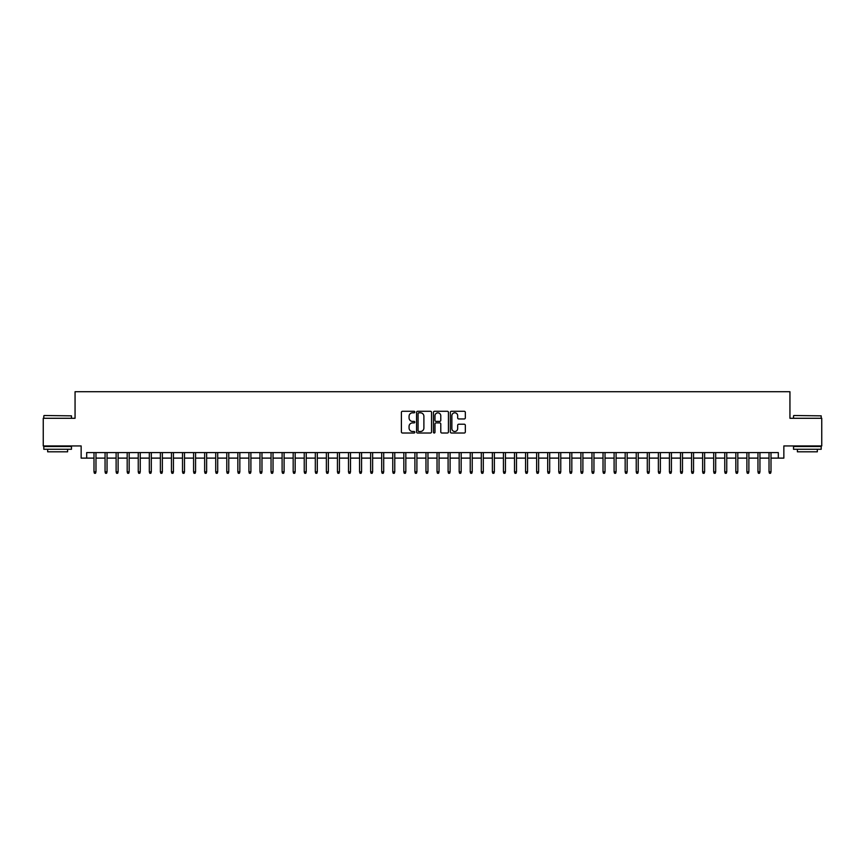 <?xml version="1.0" encoding="UTF-8"?>
<svg xmlns="http://www.w3.org/2000/svg" width="865" height="865" viewBox="0 0 865 865"><rect width="100%" height="100%" fill="white"/><g stroke="black" fill="none" stroke-linecap="round" stroke-linejoin="round"><path stroke-width="1.3" d="M414.8 412.054A0.757 0.757 0 0 0 414.032 411.286L402.495 411.286A1.081 1.081 0 0 0 401.403 412.378L401.403 431.927A1.081 1.081 0 0 0 402.495 433.019L414.032 433.019A0.757 0.757 0 0 0 414.8 432.251A0.757 0.757 0 0 0 414.032 431.494L412.54 431.494A3.471 3.471 0 0 1 409.069 428.024L409.069 426.391A3.471 3.471 0 0 1 412.54 422.909L414.032 422.909A0.757 0.757 0 0 0 414.8 422.152A0.757 0.757 0 0 0 414.032 421.396L412.54 421.396A3.471 3.471 0 0 1 409.069 417.914L409.069 416.292A3.471 3.471 0 0 1 412.54 412.81L414.032 412.81A0.757 0.757 0 0 0 414.8 412.054M464.246 418.952A1.081 1.081 0 0 0 465.327 417.86L465.327 412.378A1.081 1.081 0 0 0 464.246 411.286L451.422 411.286A1.081 1.081 0 0 0 450.341 412.378L450.341 431.927A1.081 1.081 0 0 0 451.422 433.019L464.246 433.019A1.081 1.081 0 0 0 465.327 431.927L465.327 425.299A1.081 1.081 0 0 0 464.246 424.218L458.764 424.218A1.081 1.081 0 0 0 457.671 425.299L457.671 428.586A2.909 2.909 0 0 1 454.763 431.494A2.909 2.909 0 0 1 451.865 428.586L451.865 415.719A2.909 2.909 0 0 1 454.763 412.81A2.909 2.909 0 0 1 457.671 415.719L457.671 417.86A1.081 1.081 0 0 0 458.764 418.952L464.246 418.952M86.684 458.115L86.684 452.59L778.316 452.59L778.316 458.115L783.852 458.115L783.852 445.94L821.75 445.94L821.75 418.282L789.94 418.282L789.94 391.726L75.06 391.726L75.06 418.282L43.25 418.282L43.25 445.94L81.148 445.94L81.148 458.115L93.993 458.115M431.549 412.378A1.081 1.081 0 0 0 430.467 411.286L417.644 411.286A1.081 1.081 0 0 0 416.562 412.378L416.562 431.927A1.081 1.081 0 0 0 417.644 433.019L430.467 433.019A1.081 1.081 0 0 0 431.549 431.927L431.549 412.378M434.533 411.286L447.356 411.286A1.081 1.081 0 0 1 448.438 412.378L448.438 431.927A1.081 1.081 0 0 1 447.356 433.019L441.864 433.019A1.081 1.081 0 0 1 440.782 431.927L440.782 424.001A1.081 1.081 0 0 0 439.701 422.909L436.057 422.909A1.081 1.081 0 0 0 434.976 424.001L434.976 432.251A0.757 0.757 0 0 1 434.208 433.019A0.757 0.757 0 0 1 433.452 432.251L433.452 412.378A1.081 1.081 0 0 1 434.533 411.286M95.983 458.115L105.054 458.115M107.044 458.115L116.115 458.115M118.116 458.115L127.187 458.115M129.177 458.115L138.249 458.115M140.249 458.115L149.321 458.115M151.31 458.115L160.382 458.115M162.371 458.115L171.454 458.115M173.443 458.115L182.515 458.115M184.504 458.115L193.587 458.115M195.577 458.115L204.648 458.115M206.638 458.115L215.72 458.115M217.71 458.115L226.781 458.115M228.771 458.115L237.843 458.115M239.843 458.115L248.915 458.115M250.904 458.115L259.976 458.115M261.976 458.115L271.048 458.115M273.037 458.115L282.109 458.115M284.098 458.115L293.181 458.115M295.17 458.115L304.242 458.115M306.232 458.115L315.314 458.115M317.304 458.115L326.375 458.115M328.365 458.115L337.447 458.115M339.437 458.115L348.509 458.115M350.498 458.115L359.57 458.115M361.57 458.115L370.642 458.115M372.631 458.115L381.703 458.115M383.703 458.115L392.775 458.115M394.764 458.115L403.836 458.115M405.826 458.115L414.908 458.115M416.898 458.115L425.969 458.115M427.959 458.115L437.041 458.115M439.031 458.115L448.102 458.115M450.092 458.115L459.174 458.115M461.164 458.115L470.236 458.115M472.225 458.115L481.297 458.115M483.297 458.115L492.369 458.115M494.358 458.115L503.43 458.115M505.43 458.115L514.502 458.115M516.491 458.115L525.563 458.115M527.553 458.115L536.635 458.115M538.625 458.115L547.696 458.115M549.686 458.115L558.768 458.115M560.758 458.115L569.83 458.115M571.819 458.115L580.902 458.115M582.891 458.115L591.963 458.115M593.952 458.115L603.024 458.115M605.024 458.115L614.096 458.115M616.085 458.115L625.157 458.115M627.157 458.115L636.229 458.115M638.219 458.115L647.29 458.115M649.28 458.115L658.362 458.115M660.352 458.115L669.423 458.115M671.413 458.115L680.495 458.115M682.485 458.115L691.557 458.115M693.546 458.115L702.629 458.115M704.618 458.115L713.69 458.115M715.679 458.115L724.751 458.115M726.751 458.115L735.823 458.115M737.813 458.115L746.884 458.115M748.885 458.115L757.956 458.115M759.946 458.115L769.017 458.115M771.007 458.115L778.316 458.115M418.844 412.81A0.757 0.757 0 0 0 418.076 413.567L418.076 430.738A0.757 0.757 0 0 0 418.844 431.494L420.412 431.494A3.471 3.471 0 0 0 423.893 428.024L423.893 416.292A3.471 3.471 0 0 0 420.412 412.81L418.844 412.81M440.782 415.773A2.909 2.909 0 0 0 437.874 412.864A2.909 2.909 0 0 0 434.976 415.773L434.976 420.304A1.081 1.081 0 0 0 436.057 421.396L439.701 421.396A1.081 1.081 0 0 0 440.782 420.304L440.782 415.773M93.993 471.836L94.426 473.274L95.539 473.274L95.983 471.836L93.993 471.836L93.993 452.59M95.983 471.836L95.983 452.59M44.137 415.514L71.471 415.849L44.137 415.514M57.631 449.27L43.801 449.27L43.801 446.502L71.471 446.502L71.471 449.27L57.631 449.27M67.6 449.27L67.6 451.811L47.672 451.811L47.672 449.27M793.865 415.514L821.199 415.849L793.865 415.514M807.369 449.27L793.529 449.27L793.529 446.502L821.199 446.502L821.199 449.27L807.369 449.27M817.328 449.27L817.328 451.811L797.4 451.811L797.4 449.27M105.054 471.836L105.498 473.274L106.6 473.274L107.044 471.836L105.054 471.836L105.054 452.59M107.044 471.836L107.044 452.59M116.115 471.836L116.559 473.274L117.672 473.274L118.116 471.836L116.115 471.836L116.115 452.59M118.116 471.836L118.116 452.59M127.187 471.836L127.631 473.274L128.734 473.274L129.177 471.836L127.187 471.836L127.187 452.59M129.177 471.836L129.177 452.59M138.249 471.836L138.692 473.274L139.806 473.274L140.249 471.836L138.249 471.836L138.249 452.59M140.249 471.836L140.249 452.59M149.321 471.836L149.764 473.274L150.867 473.274L151.31 471.836L149.321 471.836L149.321 452.59M151.31 471.836L151.31 452.59M160.382 471.836L160.825 473.274L161.939 473.274L162.371 471.836L160.382 471.836L160.382 452.59M162.371 471.836L162.371 452.59M171.454 471.836L171.897 473.274L173 473.274L173.443 471.836L171.454 471.836L171.454 452.59M173.443 471.836L173.443 452.59M182.515 471.836L182.958 473.274L184.061 473.274L184.504 471.836L182.515 471.836L182.515 452.59M184.504 471.836L184.504 452.59M193.587 471.836L194.03 473.274L195.133 473.274L195.577 471.836L193.587 471.836L193.587 452.59M195.577 471.836L195.577 452.59M204.648 471.836L205.092 473.274L206.194 473.274L206.638 471.836L204.648 471.836L204.648 452.59M206.638 471.836L206.638 452.59M215.72 471.836L216.153 473.274L217.266 473.274L217.71 471.836L215.72 471.836L215.72 452.59M217.71 471.836L217.71 452.59M226.781 471.836L227.225 473.274L228.328 473.274L228.771 471.836L226.781 471.836L226.781 452.59M228.771 471.836L228.771 452.59M237.843 471.836L238.286 473.274L239.4 473.274L239.843 471.836L237.843 471.836L237.843 452.59M239.843 471.836L239.843 452.59M248.915 471.836L249.358 473.274L250.461 473.274L250.904 471.836L248.915 471.836L248.915 452.59M250.904 471.836L250.904 452.59M259.976 471.836L260.419 473.274L261.533 473.274L261.976 471.836L259.976 471.836L259.976 452.59M261.976 471.836L261.976 452.59M271.048 471.836L271.491 473.274L272.594 473.274L273.037 471.836L271.048 471.836L271.048 452.59M273.037 471.836L273.037 452.59M282.109 471.836L282.552 473.274L283.666 473.274L284.098 471.836L282.109 471.836L282.109 452.59M284.098 471.836L284.098 452.59M293.181 471.836L293.624 473.274L294.727 473.274L295.17 471.836L293.181 471.836L293.181 452.59M295.17 471.836L295.17 452.59M304.242 471.836L304.685 473.274L305.788 473.274L306.232 471.836L304.242 471.836L304.242 452.59M306.232 471.836L306.232 452.59M315.314 471.836L315.757 473.274L316.86 473.274L317.304 471.836L315.314 471.836L315.314 452.59M317.304 471.836L317.304 452.59M326.375 471.836L326.819 473.274L327.921 473.274L328.365 471.836L326.375 471.836L326.375 452.59M328.365 471.836L328.365 452.59M337.447 471.836L337.88 473.274L338.993 473.274L339.437 471.836L337.447 471.836L337.447 452.59M339.437 471.836L339.437 452.59M348.509 471.836L348.952 473.274L350.055 473.274L350.498 471.836L348.509 471.836L348.509 452.59M350.498 471.836L350.498 452.59M359.57 471.836L360.013 473.274L361.127 473.274L361.57 471.836L359.57 471.836L359.57 452.59M361.57 471.836L361.57 452.59M370.642 471.836L371.085 473.274L372.188 473.274L372.631 471.836L370.642 471.836L370.642 452.59M372.631 471.836L372.631 452.59M381.703 471.836L382.146 473.274L383.26 473.274L383.703 471.836L381.703 471.836L381.703 452.59M383.703 471.836L383.703 452.59M392.775 471.836L393.218 473.274L394.321 473.274L394.764 471.836L392.775 471.836L392.775 452.59M394.764 471.836L394.764 452.59M403.836 471.836L404.279 473.274L405.393 473.274L405.826 471.836L403.836 471.836L403.836 452.59M405.826 471.836L405.826 452.59M414.908 471.836L415.351 473.274L416.454 473.274L416.898 471.836L414.908 471.836L414.908 452.59M416.898 471.836L416.898 452.59M425.969 471.836L426.413 473.274L427.515 473.274L427.959 471.836L425.969 471.836L425.969 452.59M427.959 471.836L427.959 452.59M437.041 471.836L437.485 473.274L438.587 473.274L439.031 471.836L437.041 471.836L437.041 452.59M439.031 471.836L439.031 452.59M448.102 471.836L448.546 473.274L449.649 473.274L450.092 471.836L448.102 471.836L448.102 452.59M450.092 471.836L450.092 452.59M459.174 471.836L459.607 473.274L460.721 473.274L461.164 471.836L459.174 471.836L459.174 452.59M461.164 471.836L461.164 452.59M470.236 471.836L470.679 473.274L471.782 473.274L472.225 471.836L470.236 471.836L470.236 452.59M472.225 471.836L472.225 452.59M481.297 471.836L481.74 473.274L482.854 473.274L483.297 471.836L481.297 471.836L481.297 452.59M483.297 471.836L483.297 452.59M492.369 471.836L492.812 473.274L493.915 473.274L494.358 471.836L492.369 471.836L492.369 452.59M494.358 471.836L494.358 452.59M503.43 471.836L503.873 473.274L504.987 473.274L505.43 471.836L503.43 471.836L503.43 452.59M505.43 471.836L505.43 452.59M514.502 471.836L514.945 473.274L516.048 473.274L516.491 471.836L514.502 471.836L514.502 452.59M516.491 471.836L516.491 452.59M525.563 471.836L526.007 473.274L527.12 473.274L527.553 471.836L525.563 471.836L525.563 452.59M527.553 471.836L527.553 452.59M536.635 471.836L537.079 473.274L538.181 473.274L538.625 471.836L536.635 471.836L536.635 452.59M538.625 471.836L538.625 452.59M547.696 471.836L548.14 473.274L549.243 473.274L549.686 471.836L547.696 471.836L547.696 452.59M549.686 471.836L549.686 452.59M558.768 471.836L559.212 473.274L560.315 473.274L560.758 471.836L558.768 471.836L558.768 452.59M560.758 471.836L560.758 452.59M569.83 471.836L570.273 473.274L571.376 473.274L571.819 471.836L569.83 471.836L569.83 452.59M571.819 471.836L571.819 452.59M580.902 471.836L581.334 473.274L582.448 473.274L582.891 471.836L580.902 471.836L580.902 452.59M582.891 471.836L582.891 452.59M591.963 471.836L592.406 473.274L593.509 473.274L593.952 471.836L591.963 471.836L591.963 452.59M593.952 471.836L593.952 452.59M603.024 471.836L603.467 473.274L604.581 473.274L605.024 471.836L603.024 471.836L603.024 452.59M605.024 471.836L605.024 452.59M614.096 471.836L614.539 473.274L615.642 473.274L616.085 471.836L614.096 471.836L614.096 452.59M616.085 471.836L616.085 452.59M625.157 471.836L625.6 473.274L626.714 473.274L627.157 471.836L625.157 471.836L625.157 452.59M627.157 471.836L627.157 452.59M636.229 471.836L636.672 473.274L637.775 473.274L638.219 471.836L636.229 471.836L636.229 452.59M638.219 471.836L638.219 452.59M647.29 471.836L647.734 473.274L648.847 473.274L649.28 471.836L647.29 471.836L647.29 452.59M649.28 471.836L649.28 452.59M658.362 471.836L658.806 473.274L659.909 473.274L660.352 471.836L658.362 471.836L658.362 452.59M660.352 471.836L660.352 452.59M669.423 471.836L669.867 473.274L670.97 473.274L671.413 471.836L669.423 471.836L669.423 452.59M671.413 471.836L671.413 452.59M680.495 471.836L680.939 473.274L682.042 473.274L682.485 471.836L680.495 471.836L680.495 452.59M682.485 471.836L682.485 452.59M691.557 471.836L692 473.274L693.103 473.274L693.546 471.836L691.557 471.836L691.557 452.59M693.546 471.836L693.546 452.59M702.629 471.836L703.061 473.274L704.175 473.274L704.618 471.836L702.629 471.836L702.629 452.59M704.618 471.836L704.618 452.59M713.69 471.836L714.133 473.274L715.236 473.274L715.679 471.836L713.69 471.836L713.69 452.59M715.679 471.836L715.679 452.59M724.751 471.836L725.194 473.274L726.308 473.274L726.751 471.836L724.751 471.836L724.751 452.59M726.751 471.836L726.751 452.59M735.823 471.836L736.266 473.274L737.369 473.274L737.813 471.836L735.823 471.836L735.823 452.59M737.813 471.836L737.813 452.59M746.884 471.836L747.328 473.274L748.441 473.274L748.885 471.836L746.884 471.836L746.884 452.59M748.885 471.836L748.885 452.59M757.956 471.836L758.4 473.274L759.502 473.274L759.946 471.836L757.956 471.836L757.956 452.59M759.946 471.836L759.946 452.59M769.017 471.836L769.461 473.274L770.574 473.274L771.007 471.836L769.017 471.836L769.017 452.59M771.007 471.836L771.007 452.59M43.801 418.282L43.801 415.849M50.116 446.502L50.116 445.94M65.156 446.502L65.156 445.94M71.471 418.282L71.471 415.849M793.529 418.282L793.529 415.849M799.844 446.502L799.844 445.94M814.884 446.502L814.884 445.94M821.199 418.282L821.199 415.849"/></g></svg>
